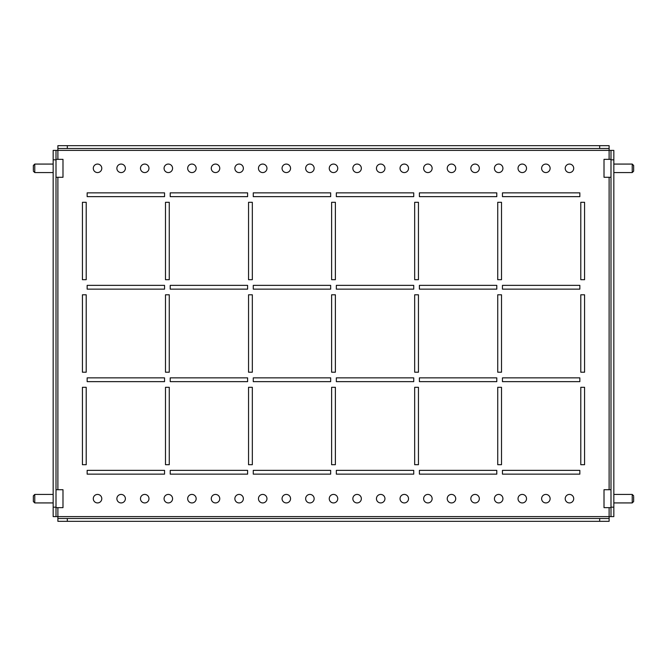 <?xml version="1.0" encoding="UTF-8"?>
<svg xmlns="http://www.w3.org/2000/svg" width="667" height="667" viewBox="0 0 667 667"><rect width="100%" height="100%" fill="white"/><g stroke="black" fill="none" stroke-linecap="round" stroke-linejoin="round"><path stroke-width="1" d="M584.567 387.302L580.79 387.302L580.79 464.699L584.567 464.699L584.567 387.302L584.567 464.699L580.79 464.699L580.79 387.302L584.567 387.302M501.509 387.302L497.732 387.302L497.732 464.699L501.509 464.699L501.509 387.302L501.509 464.699L497.732 464.699L497.732 387.302L501.509 387.302M418.451 387.302L414.674 387.302L414.674 464.699L418.451 464.699L418.451 387.302L418.451 464.699L414.674 464.699L414.674 387.302L418.451 387.302M335.384 387.302L331.616 387.302L331.616 464.699L335.384 464.699L335.384 387.302L335.384 464.699L331.616 464.699L331.616 387.302L335.384 387.302M252.326 387.302L248.549 387.302L248.549 464.699L252.326 464.699L252.326 387.302L252.326 464.699L248.549 464.699L248.549 387.302L252.326 387.302M169.268 387.302L165.491 387.302L165.491 464.699L169.268 464.699L169.268 387.302L169.268 464.699L165.491 464.699L165.491 387.302L169.268 387.302M86.21 387.302L82.433 387.302L82.433 464.699L86.21 464.699L86.21 387.302L86.21 464.699L82.433 464.699L82.433 387.302L86.21 387.302M584.567 294.797L580.79 294.797L580.79 372.203L584.567 372.203L584.567 294.797L584.567 372.203L580.79 372.203L580.79 294.797L584.567 294.797M86.21 294.797L82.433 294.797L82.433 372.203L86.21 372.203L86.21 294.797L86.21 372.203L82.433 372.203L82.433 294.797L86.21 294.797M584.567 202.301L580.79 202.301L580.79 279.698L584.567 279.698L584.567 202.301L584.567 279.698L580.79 279.698L580.79 202.301L584.567 202.301M501.509 202.301L497.732 202.301L497.732 279.698L501.509 279.698L501.509 202.301L501.509 279.698L497.732 279.698L497.732 202.301L501.509 202.301M418.451 202.301L414.674 202.301L414.674 279.698L418.451 279.698L418.451 202.301L418.451 279.698L414.674 279.698L414.674 202.301L418.451 202.301M335.384 202.301L331.616 202.301L331.616 279.698L335.384 279.698L335.384 202.301L335.384 279.698L331.616 279.698L331.616 202.301L335.384 202.301M252.326 202.301L248.549 202.301L248.549 279.698L252.326 279.698L252.326 202.301L252.326 279.698L248.549 279.698L248.549 202.301L252.326 202.301M169.268 202.301L165.491 202.301L165.491 279.698L169.268 279.698L169.268 202.301L169.268 279.698L165.491 279.698L165.491 202.301L169.268 202.301M501.509 294.797L497.732 294.797L497.732 372.203L501.509 372.203L501.509 294.797L501.509 372.203L497.732 372.203L497.732 294.797L501.509 294.797M418.451 294.797L414.674 294.797L414.674 372.203L418.451 372.203L418.451 294.797L418.451 372.203L414.674 372.203L414.674 294.797L418.451 294.797M335.384 294.797L331.616 294.797L331.616 372.203L335.384 372.203L335.384 294.797L335.384 372.203L331.616 372.203L331.616 294.797L335.384 294.797M252.326 294.797L248.549 294.797L248.549 372.203L252.326 372.203L252.326 294.797L252.326 372.203L248.549 372.203L248.549 294.797L252.326 294.797M579.848 470.36L502.451 470.36L502.451 474.137L579.848 474.137L579.848 470.36L579.848 474.137L502.451 474.137L502.451 470.36L579.848 470.36M496.79 470.36L419.393 470.36L419.393 474.137L496.79 474.137L496.79 470.36L496.79 474.137L419.393 474.137L419.393 470.36L496.79 470.36M413.732 470.36L336.335 470.36L336.335 474.137L413.732 474.137L413.732 470.36L413.732 474.137L336.335 474.137L336.335 470.36L413.732 470.36M330.665 470.36L253.268 470.36L253.268 474.137L330.665 474.137L330.665 470.36L330.665 474.137L253.268 474.137L253.268 470.36L330.665 470.36M247.607 470.36L170.21 470.36L170.21 474.137L247.607 474.137L247.607 470.36L247.607 474.137L170.21 474.137L170.21 470.36L247.607 470.36M164.549 470.36L87.152 470.36L87.152 474.137L164.549 474.137L164.549 470.36L164.549 474.137L87.152 474.137L87.152 470.36L164.549 470.36M579.848 377.864L502.451 377.864L502.451 381.641L579.848 381.641L579.848 377.864L579.848 381.641L502.451 381.641L502.451 377.864L579.848 377.864M496.79 377.864L419.393 377.864L419.393 381.641L496.79 381.641L496.79 377.864L496.79 381.641L419.393 381.641L419.393 377.864L496.79 377.864M413.732 377.864L336.335 377.864L336.335 381.641L413.732 381.641L413.732 377.864L413.732 381.641L336.335 381.641L336.335 377.864L413.732 377.864M330.665 377.864L253.268 377.864L253.268 381.641L330.665 381.641L330.665 377.864L330.665 381.641L253.268 381.641L253.268 377.864L330.665 377.864M247.607 377.864L170.21 377.864L170.21 381.641L247.607 381.641L247.607 377.864L247.607 381.641L170.21 381.641L170.21 377.864L247.607 377.864M164.549 377.864L87.152 377.864L87.152 381.641L164.549 381.641L164.549 377.864L164.549 381.641L87.152 381.641L87.152 377.864L164.549 377.864M579.848 285.359L502.451 285.359L502.451 289.136L579.848 289.136L579.848 285.359L579.848 289.136L502.451 289.136L502.451 285.359L579.848 285.359M496.79 285.359L419.393 285.359L419.393 289.136L496.79 289.136L496.79 285.359L496.79 289.136L419.393 289.136L419.393 285.359L496.79 285.359M413.732 285.359L336.335 285.359L336.335 289.136L413.732 289.136L413.732 285.359L413.732 289.136L336.335 289.136L336.335 285.359L413.732 285.359M330.665 285.359L253.268 285.359L253.268 289.136L330.665 289.136L330.665 285.359L330.665 289.136L253.268 289.136L253.268 285.359L330.665 285.359M247.607 285.359L170.21 285.359L170.21 289.136L247.607 289.136L247.607 285.359L247.607 289.136L170.21 289.136L170.21 285.359L247.607 285.359M164.549 285.359L87.152 285.359L87.152 289.136L164.549 289.136L164.549 285.359L164.549 289.136L87.152 289.136L87.152 285.359L164.549 285.359M579.848 192.863L502.451 192.863L502.451 196.64L579.848 196.64L579.848 192.863L579.848 196.64L502.451 196.64L502.451 192.863L579.848 192.863M496.79 192.863L419.393 192.863L419.393 196.64L496.79 196.64L496.79 192.863L496.79 196.64L419.393 196.64L419.393 192.863L496.79 192.863M413.732 192.863L336.335 192.863L336.335 196.64L413.732 196.64L413.732 192.863L413.732 196.64L336.335 196.64L336.335 192.863L413.732 192.863M330.665 192.863L253.268 192.863L253.268 196.64L330.665 196.64L330.665 192.863L330.665 196.64L253.268 196.64L253.268 192.863L330.665 192.863M169.268 372.203L169.268 294.797L165.491 294.797L165.491 372.203L169.268 372.203L165.491 372.203L165.491 294.797L169.268 294.797L169.268 372.203M247.607 196.64L247.607 192.863L170.21 192.863L170.21 196.64L247.607 196.64L170.21 196.64L170.21 192.863L247.607 192.863L247.607 196.64M86.21 279.698L86.21 202.301L82.433 202.301L82.433 279.698L86.21 279.698L82.433 279.698L82.433 202.301L86.21 202.301L86.21 279.698M164.549 196.64L164.549 192.863L87.152 192.863L87.152 196.64L164.549 196.64L87.152 196.64L87.152 192.863L164.549 192.863L164.549 196.64M565.216 498.674A4.244 4.244 0 0 0 569.468 502.926A4.244 4.244 0 0 0 573.712 498.674A4.244 4.244 0 0 0 569.468 494.43A4.244 4.244 0 0 0 565.216 498.674M541.621 498.674A4.244 4.244 0 0 0 545.873 502.926A4.244 4.244 0 0 0 550.117 498.674A4.244 4.244 0 0 0 545.873 494.43A4.244 4.244 0 0 0 541.621 498.674M518.026 498.674A4.244 4.244 0 0 0 522.278 502.926A4.244 4.244 0 0 0 526.521 498.674A4.244 4.244 0 0 0 522.278 494.43A4.244 4.244 0 0 0 518.026 498.674M494.43 498.674A4.244 4.244 0 0 0 498.674 502.926A4.244 4.244 0 0 0 502.926 498.674A4.244 4.244 0 0 0 498.674 494.43A4.244 4.244 0 0 0 494.43 498.674M470.835 498.674A4.244 4.244 0 0 0 475.079 502.926A4.244 4.244 0 0 0 479.331 498.674A4.244 4.244 0 0 0 475.079 494.43A4.244 4.244 0 0 0 470.835 498.674M447.24 498.674A4.244 4.244 0 0 0 451.484 502.926A4.244 4.244 0 0 0 455.728 498.674A4.244 4.244 0 0 0 451.484 494.43A4.244 4.244 0 0 0 447.24 498.674M423.637 498.674A4.244 4.244 0 0 0 427.889 502.926A4.244 4.244 0 0 0 432.133 498.674A4.244 4.244 0 0 0 427.889 494.43A4.244 4.244 0 0 0 423.637 498.674M400.042 498.674A4.244 4.244 0 0 0 404.294 502.926A4.244 4.244 0 0 0 408.538 498.674A4.244 4.244 0 0 0 404.294 494.43A4.244 4.244 0 0 0 400.042 498.674M376.446 498.674A4.244 4.244 0 0 0 380.69 502.926A4.244 4.244 0 0 0 384.942 498.674A4.244 4.244 0 0 0 380.69 494.43A4.244 4.244 0 0 0 376.446 498.674M352.851 498.674A4.244 4.244 0 0 0 357.095 502.926A4.244 4.244 0 0 0 361.347 498.674A4.244 4.244 0 0 0 357.095 494.43A4.244 4.244 0 0 0 352.851 498.674M329.256 498.674A4.244 4.244 0 0 0 333.5 502.926A4.244 4.244 0 0 0 337.744 498.674A4.244 4.244 0 0 0 333.5 494.43A4.244 4.244 0 0 0 329.256 498.674M305.653 498.674A4.244 4.244 0 0 0 309.905 502.926A4.244 4.244 0 0 0 314.149 498.674A4.244 4.244 0 0 0 309.905 494.43A4.244 4.244 0 0 0 305.653 498.674M282.058 498.674A4.244 4.244 0 0 0 286.31 502.926A4.244 4.244 0 0 0 290.554 498.674A4.244 4.244 0 0 0 286.31 494.43A4.244 4.244 0 0 0 282.058 498.674M258.462 498.674A4.244 4.244 0 0 0 262.706 502.926A4.244 4.244 0 0 0 266.958 498.674A4.244 4.244 0 0 0 262.706 494.43A4.244 4.244 0 0 0 258.462 498.674M234.867 498.674A4.244 4.244 0 0 0 239.111 502.926A4.244 4.244 0 0 0 243.363 498.674A4.244 4.244 0 0 0 239.111 494.43A4.244 4.244 0 0 0 234.867 498.674M211.272 498.674A4.244 4.244 0 0 0 215.516 502.926A4.244 4.244 0 0 0 219.76 498.674A4.244 4.244 0 0 0 215.516 494.43A4.244 4.244 0 0 0 211.272 498.674M187.669 498.674A4.244 4.244 0 0 0 191.921 502.926A4.244 4.244 0 0 0 196.165 498.674A4.244 4.244 0 0 0 191.921 494.43A4.244 4.244 0 0 0 187.669 498.674M164.074 498.674A4.244 4.244 0 0 0 168.326 502.926A4.244 4.244 0 0 0 172.57 498.674A4.244 4.244 0 0 0 168.326 494.43A4.244 4.244 0 0 0 164.074 498.674M140.479 498.674A4.244 4.244 0 0 0 144.722 502.926A4.244 4.244 0 0 0 148.974 498.674A4.244 4.244 0 0 0 144.722 494.43A4.244 4.244 0 0 0 140.479 498.674M116.883 498.674A4.244 4.244 0 0 0 121.127 502.926A4.244 4.244 0 0 0 125.379 498.674A4.244 4.244 0 0 0 121.127 494.43A4.244 4.244 0 0 0 116.883 498.674M93.288 498.674A4.244 4.244 0 0 0 97.532 502.926A4.244 4.244 0 0 0 101.784 498.674A4.244 4.244 0 0 0 97.532 494.43A4.244 4.244 0 0 0 93.288 498.674M550.117 168.326A4.244 4.244 0 0 1 545.873 172.57A4.244 4.244 0 0 1 541.621 168.326A4.244 4.244 0 0 1 545.873 164.074A4.244 4.244 0 0 1 550.117 168.326M573.712 168.326A4.244 4.244 0 0 1 569.468 172.57A4.244 4.244 0 0 1 565.216 168.326A4.244 4.244 0 0 1 569.468 164.074A4.244 4.244 0 0 1 573.712 168.326M526.521 168.326A4.244 4.244 0 0 1 522.278 172.57A4.244 4.244 0 0 1 518.026 168.326A4.244 4.244 0 0 1 522.278 164.074A4.244 4.244 0 0 1 526.521 168.326M502.926 168.326A4.244 4.244 0 0 1 498.674 172.57A4.244 4.244 0 0 1 494.43 168.326A4.244 4.244 0 0 1 498.674 164.074A4.244 4.244 0 0 1 502.926 168.326M479.331 168.326A4.244 4.244 0 0 1 475.079 172.57A4.244 4.244 0 0 1 470.835 168.326A4.244 4.244 0 0 1 475.079 164.074A4.244 4.244 0 0 1 479.331 168.326M455.728 168.326A4.244 4.244 0 0 1 451.484 172.57A4.244 4.244 0 0 1 447.24 168.326A4.244 4.244 0 0 1 451.484 164.074A4.244 4.244 0 0 1 455.728 168.326M432.133 168.326A4.244 4.244 0 0 1 427.889 172.57A4.244 4.244 0 0 1 423.637 168.326A4.244 4.244 0 0 1 427.889 164.074A4.244 4.244 0 0 1 432.133 168.326M408.538 168.326A4.244 4.244 0 0 1 404.294 172.57A4.244 4.244 0 0 1 400.042 168.326A4.244 4.244 0 0 1 404.294 164.074A4.244 4.244 0 0 1 408.538 168.326M384.942 168.326A4.244 4.244 0 0 1 380.69 172.57A4.244 4.244 0 0 1 376.446 168.326A4.244 4.244 0 0 1 380.69 164.074A4.244 4.244 0 0 1 384.942 168.326M361.347 168.326A4.244 4.244 0 0 1 357.095 172.57A4.244 4.244 0 0 1 352.851 168.326A4.244 4.244 0 0 1 357.095 164.074A4.244 4.244 0 0 1 361.347 168.326M337.744 168.326A4.244 4.244 0 0 1 333.5 172.57A4.244 4.244 0 0 1 329.256 168.326A4.244 4.244 0 0 1 333.5 164.074A4.244 4.244 0 0 1 337.744 168.326M314.149 168.326A4.244 4.244 0 0 1 309.905 172.57A4.244 4.244 0 0 1 305.653 168.326A4.244 4.244 0 0 1 309.905 164.074A4.244 4.244 0 0 1 314.149 168.326M290.554 168.326A4.244 4.244 0 0 1 286.31 172.57A4.244 4.244 0 0 1 282.058 168.326A4.244 4.244 0 0 1 286.31 164.074A4.244 4.244 0 0 1 290.554 168.326M266.958 168.326A4.244 4.244 0 0 1 262.706 172.57A4.244 4.244 0 0 1 258.462 168.326A4.244 4.244 0 0 1 262.706 164.074A4.244 4.244 0 0 1 266.958 168.326M243.363 168.326A4.244 4.244 0 0 1 239.111 172.57A4.244 4.244 0 0 1 234.867 168.326A4.244 4.244 0 0 1 239.111 164.074A4.244 4.244 0 0 1 243.363 168.326M219.76 168.326A4.244 4.244 0 0 1 215.516 172.57A4.244 4.244 0 0 1 211.272 168.326A4.244 4.244 0 0 1 215.516 164.074A4.244 4.244 0 0 1 219.76 168.326M196.165 168.326A4.244 4.244 0 0 1 191.921 172.57A4.244 4.244 0 0 1 187.669 168.326A4.244 4.244 0 0 1 191.921 164.074A4.244 4.244 0 0 1 196.165 168.326M172.57 168.326A4.244 4.244 0 0 1 168.326 172.57A4.244 4.244 0 0 1 164.074 168.326A4.244 4.244 0 0 1 168.326 164.074A4.244 4.244 0 0 1 172.57 168.326M148.974 168.326A4.244 4.244 0 0 1 144.722 172.57A4.244 4.244 0 0 1 140.479 168.326A4.244 4.244 0 0 1 144.722 164.074A4.244 4.244 0 0 1 148.974 168.326M125.379 168.326A4.244 4.244 0 0 1 121.127 172.57A4.244 4.244 0 0 1 116.883 168.326A4.244 4.244 0 0 1 121.127 164.074A4.244 4.244 0 0 1 125.379 168.326M101.784 168.326A4.244 4.244 0 0 1 97.532 172.57A4.244 4.244 0 0 1 93.288 168.326A4.244 4.244 0 0 1 97.532 164.074A4.244 4.244 0 0 1 101.784 168.326M609.113 507.645L609.113 516.608L610.997 516.608L610.997 150.392L609.113 150.392L609.113 148.499L57.887 148.499L57.887 150.392L56.003 150.392L56.003 516.608L57.887 516.608L57.887 518.501L609.113 518.501L609.113 516.608L57.887 516.608L57.887 507.645M610.997 150.392L613.832 150.392L613.832 159.83L610.997 159.83M610.997 507.17L613.832 507.17L613.832 516.608L610.997 516.608M613.832 507.17L613.832 159.83M56.003 159.83L53.168 159.83L53.168 150.392L56.003 150.392M56.003 516.608L53.168 516.608L53.168 507.17L56.003 507.17M53.168 159.83L53.168 507.17M57.887 148.499L57.887 145.673L67.325 145.673L67.325 148.499M599.675 148.499L599.675 145.673L609.113 145.673L609.113 148.499M599.675 145.673L67.325 145.673M67.325 518.501L67.325 521.327L57.887 521.327L57.887 518.501M609.113 518.501L609.113 521.327L599.675 521.327L599.675 518.501M67.325 521.327L599.675 521.327M33.35 170.318L33.35 165.491L34.767 164.074L34.767 172.57L53.168 172.57M56.003 159.355L62.99 159.355L62.99 177.289L56.003 177.289M34.767 502.926L33.35 501.509L33.35 495.848L34.767 494.43L34.767 502.926L53.168 502.926M56.003 489.711L62.99 489.711L62.99 507.645L56.003 507.645M632.233 164.074L633.65 165.491L633.65 171.152L632.233 172.57L632.233 164.074L613.832 164.074M610.997 177.289L604.01 177.289L604.01 159.355L610.997 159.355M633.65 496.682L633.65 501.509L632.233 502.926L632.233 494.43L613.832 494.43M610.997 507.645L604.01 507.645L604.01 489.711L610.997 489.711M57.887 489.711L57.887 177.289M57.887 159.355L57.887 150.392L609.113 150.392L609.113 159.355M609.113 177.289L609.113 489.711M33.35 171.152L34.767 172.57M34.767 164.074L53.168 164.074M34.767 494.43L53.168 494.43M632.233 172.57L613.832 172.57M633.65 495.848L632.233 494.43M632.233 502.926L613.832 502.926"/></g></svg>
